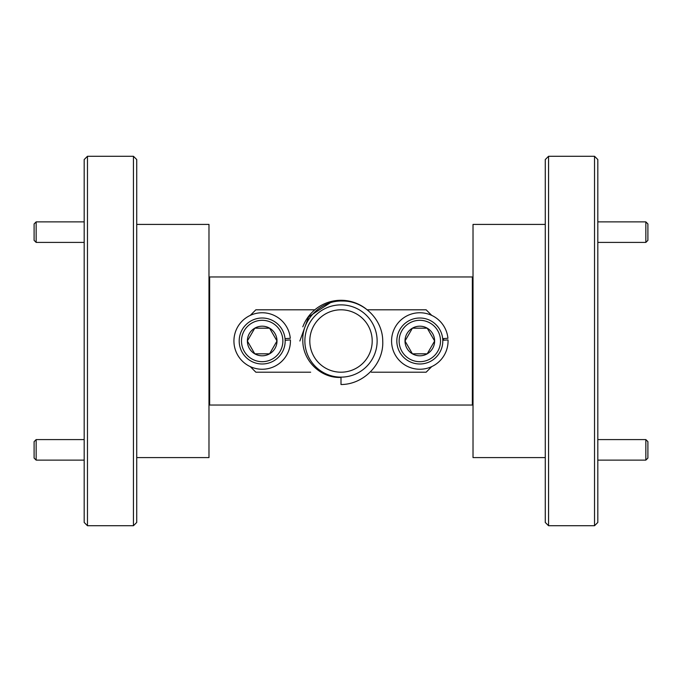 <?xml version="1.0" encoding="UTF-8"?>
<svg xmlns="http://www.w3.org/2000/svg" width="682" height="682" viewBox="0 0 682 682"><rect width="100%" height="100%" fill="white"/><g stroke="black" fill="none" stroke-linecap="round" stroke-linejoin="round"><path stroke-width="1.02" d="M442.686 338.639L447.929 338.289A28.243 28.243 0 0 0 403.863 317.693A28.243 28.243 0 0 0 407.128 366.234A28.243 28.243 0 0 0 448.04 339.926L442.797 340.275M419.822 320.31A20.69 20.69 0 0 0 399.132 341A20.69 20.69 0 0 0 419.822 361.69A20.69 20.69 0 0 0 440.512 341A20.69 20.69 0 0 0 419.822 320.31M419.822 363.992A22.992 22.992 0 0 1 396.83 341A22.992 22.992 0 0 1 419.822 318.008A22.992 22.992 0 0 1 442.806 341A22.992 22.992 0 0 1 419.822 363.992M419.822 326.184A14.816 14.816 0 0 0 412.414 353.83A14.816 14.816 0 0 0 434.63 341A14.816 14.816 0 0 0 419.822 326.184M419.822 328.17L412.414 328.17L405.006 341L412.414 353.83L427.222 353.83L434.63 341L427.222 328.17L419.822 328.17M412.15 328.63L405.006 341L412.414 353.83L412.942 353.83M426.693 353.83L427.222 353.83L434.63 341L427.222 328.17L412.414 328.17M285.05 338.639L290.293 338.289A28.243 28.243 0 0 0 246.228 317.693A28.243 28.243 0 0 0 249.484 366.234A28.243 28.243 0 0 0 290.404 339.926L285.161 340.275M262.178 320.31A20.69 20.69 0 0 0 241.488 341A20.69 20.69 0 0 0 262.178 361.69A20.69 20.69 0 0 0 282.868 341A20.69 20.69 0 0 0 262.178 320.31M262.178 363.992A22.992 22.992 0 0 1 239.194 341A22.992 22.992 0 0 1 262.178 318.008A22.992 22.992 0 0 1 285.17 341A22.992 22.992 0 0 1 262.178 363.992M262.178 326.184A14.816 14.816 0 0 0 254.778 353.83A14.816 14.816 0 0 0 276.994 341A14.816 14.816 0 0 0 262.178 326.184M262.178 328.17L254.778 328.17L247.37 341L254.778 353.83L269.586 353.83L276.994 341L269.586 328.17L262.178 328.17M269.058 353.83L269.586 353.83L276.994 341L269.586 328.17L254.778 328.17L247.37 341M247.634 341.46L254.778 353.83L255.307 353.83M36.155 242.408L34.1 240.354L34.1 223.935L36.155 221.88L36.155 242.408L84.184 242.408M36.155 460.12L34.1 458.065L34.1 441.646L36.155 439.592L36.155 460.12L84.184 460.12M645.845 221.88L647.9 223.935L647.9 240.354L645.845 242.408L645.845 221.88L597.816 221.88M645.845 439.592L647.9 441.646L647.9 458.065L645.845 460.12L645.845 439.592L597.816 439.592M87.466 525.728L84.184 522.446L84.184 159.554L87.466 156.272L87.466 525.728L133.442 525.728L133.442 156.272L87.466 156.272M133.442 156.272L136.732 159.554L136.732 522.446L133.442 525.728M136.732 224.412L208.982 224.412L208.982 457.588L136.732 457.588M597.816 159.554L597.816 522.446L594.534 525.728L594.534 156.272L597.816 159.554M548.558 525.728L545.268 522.446L545.268 159.554L548.558 156.272L548.558 525.728L594.534 525.728M545.268 457.588L473.018 457.588L473.018 224.412L545.268 224.412M302.825 326.814A40.724 40.724 0 0 1 366.098 308.937M299.867 341L308.605 316.832L330.165 302.851M382.738 341C382.687 319.688 363.813 300.685 342.381 301.026C321.094 300.233 301.606 319.602 302.817 341C302.91 360.906 320.924 378.467 341 377.41L341 384.52C363.745 384.563 383.932 363.787 382.738 341M309.798 341A31.202 31.202 0 0 0 341 372.202A31.202 31.202 0 0 0 372.202 341A31.202 31.202 0 0 0 341 309.798A31.202 31.202 0 0 0 309.798 341M377.129 341A36.129 36.129 0 0 0 341 304.871A36.129 36.129 0 0 0 304.871 341A36.129 36.129 0 0 0 341 377.129A36.129 36.129 0 0 0 377.129 341M310.66 372.202L255.861 372.202L250.268 366.609M314.828 309.798L255.861 309.798L250.268 315.391M443.624 340.224A102.632 102.632 0 0 0 443.598 338.579M367.231 309.798L426.139 309.798L431.732 315.391M371.34 372.202L426.139 372.202L431.732 366.609M209.638 405.04L472.362 405.04L472.362 276.96L209.638 276.96L209.638 405.04M36.155 221.88L84.184 221.88M36.155 439.592L84.184 439.592M645.845 242.408L597.816 242.408M645.845 460.12L597.816 460.12M548.558 156.272L594.534 156.272"/></g></svg>
